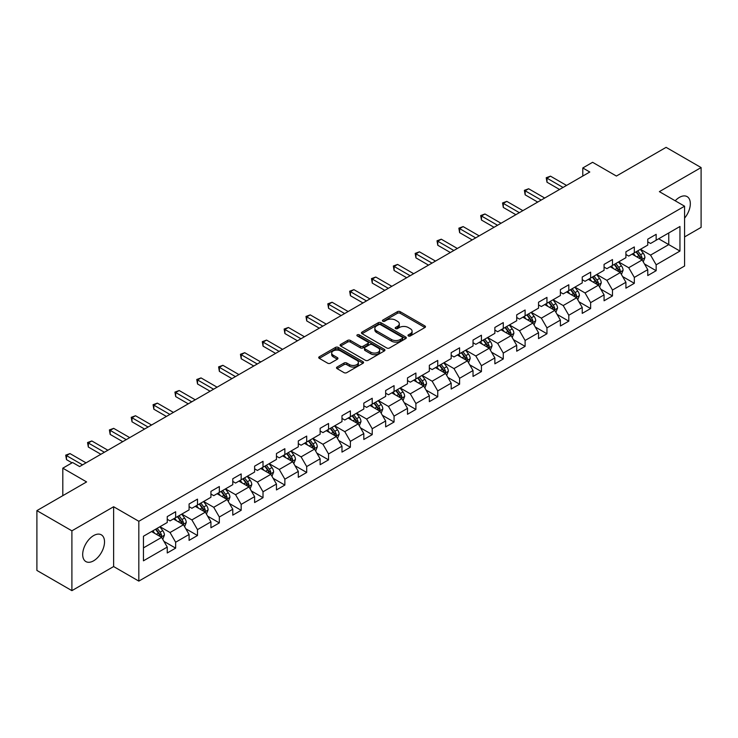 <?xml version="1.0" encoding="UTF-8"?>
<svg xmlns="http://www.w3.org/2000/svg" width="738" height="738" viewBox="0 0 738 738"><rect width="100%" height="100%" fill="white"/><g stroke="black" fill="none" stroke-linecap="round" stroke-linejoin="round"><path stroke-width="1.11" d="M408.382 335.965A1.356 0.784 0 0 0 410.31 335.965L424.904 327.534A1.946 1.125 0 0 0 425.475 326.74A1.946 1.125 0 0 0 424.904 325.947L400.171 311.667A1.946 1.125 0 0 0 397.422 311.667L382.819 320.089A1.356 0.784 0 0 0 382.422 320.652A1.356 0.784 0 0 0 382.819 321.205A1.356 0.784 0 0 0 384.747 321.205L386.638 320.117A6.218 3.589 0 0 1 395.43 320.117L397.487 321.307A6.218 3.589 0 0 1 399.313 323.844A6.218 3.589 0 0 1 397.487 326.38L395.605 327.469A1.356 0.784 0 0 0 395.199 328.032A1.356 0.784 0 0 0 395.605 328.585A1.356 0.784 0 0 0 397.524 328.585L399.415 327.497A6.218 3.589 0 0 1 408.206 327.497L410.273 328.687A6.218 3.589 0 0 1 412.09 331.224A6.218 3.589 0 0 1 410.273 333.76L408.382 334.849A1.356 0.784 0 0 0 407.985 335.403A1.356 0.784 0 0 0 408.382 335.965L408.382 334.849M93.606 560.815A15.443 8.921 120 0 0 103.689 547.209A15.443 8.921 120 0 0 101.327 534.829A15.443 8.921 120 0 0 93.606 535.594A15.443 8.921 120 0 0 83.514 549.21A15.443 8.921 120 0 0 85.885 561.581A15.443 8.921 120 0 0 93.606 560.815M684.578 218.116A15.443 8.921 120 0 0 687.124 196.622A15.443 8.921 120 0 0 679.403 197.387A15.443 8.921 120 0 0 675.196 200.782M337.091 367.044A1.946 1.125 0 0 0 336.519 367.838A1.946 1.125 0 0 0 337.091 368.631L344.028 372.635A1.946 1.125 0 0 0 346.777 372.635L362.995 363.281A1.946 1.125 0 0 0 363.566 362.487A1.946 1.125 0 0 0 362.995 361.694L338.262 347.404A1.946 1.125 0 0 0 335.513 347.404L319.296 356.768A1.946 1.125 0 0 0 318.724 357.561A1.946 1.125 0 0 0 319.296 358.354L327.681 363.197A1.946 1.125 0 0 0 330.43 363.197L337.367 359.194A1.946 1.125 0 0 0 337.939 358.4A1.946 1.125 0 0 0 337.367 357.607L333.207 355.199A5.203 2.998 0 0 1 331.685 353.078A5.203 2.998 0 0 1 334.895 350.31A5.203 2.998 0 0 1 340.559 350.956L356.851 360.356A5.203 2.998 0 0 1 358.373 362.487A5.203 2.998 0 0 1 355.163 365.255A5.203 2.998 0 0 1 349.498 364.609L346.777 363.041A1.946 1.125 0 0 0 344.028 363.041L337.091 367.044L337.091 368.631M684.578 236.916L701.1 227.378L701.1 167.563L666.1 147.351L616.396 176.05L592.596 162.305L582.789 167.969L589.791 172.009L79.603 466.564L72.601 462.523L62.804 468.178L62.804 495.668M71.9 530.825L71.9 590.649L113.624 566.553L113.624 506.738L71.9 530.825L36.9 510.622L86.604 481.923L62.804 468.178M113.624 506.738L138.827 521.286L684.578 206.197L684.578 266.021L138.827 581.11L138.827 521.286M701.1 167.563L659.375 191.649L684.578 206.197M386.767 347.967A1.946 1.125 0 0 0 389.516 347.967L405.734 338.604A1.946 1.125 0 0 0 406.306 337.81A1.946 1.125 0 0 0 405.734 337.017L381.002 322.727A1.946 1.125 0 0 0 378.253 322.727L362.035 332.091A1.946 1.125 0 0 0 361.463 332.884A1.946 1.125 0 0 0 362.035 333.677L386.767 347.967M357.838 336.26A1.356 0.784 0 0 1 359.221 336.445L359.221 334.831L384.369 349.351A1.946 1.125 0 0 1 384.932 350.144A1.946 1.125 0 0 1 384.369 350.937L368.151 360.301A1.946 1.125 0 0 1 365.402 360.301L340.661 346.021L347.607 342.045L347.607 340.421L340.661 344.434A1.946 1.125 0 0 0 340.098 345.227A1.946 1.125 0 0 0 340.661 346.021L340.661 344.434M347.607 342.045A1.946 1.125 0 0 1 350.356 342.045L350.356 340.421A1.946 1.125 0 0 0 347.607 340.421M350.356 340.421L360.384 346.214A1.946 1.125 0 0 0 363.133 346.214L367.736 343.557A1.946 1.125 0 0 0 368.308 342.764A1.946 1.125 0 0 0 367.736 341.971L357.293 335.947A1.356 0.784 0 0 1 356.897 335.384A1.356 0.784 0 0 1 357.736 334.665A1.356 0.784 0 0 1 359.221 334.831M71.9 590.649L36.9 570.437L36.9 510.622M163.956 541.378L175.644 548.131L175.644 542.227L189.085 534.469L189.085 540.364L197.489 535.52L197.489 529.616L210.93 521.858L210.93 527.753L219.334 522.91L219.334 517.006L232.774 509.248L232.774 515.142L241.169 510.299L241.169 504.395L254.61 496.637L254.61 502.541L263.014 497.689L263.014 491.785L276.455 484.027L276.455 489.931L284.859 485.078L284.859 479.174L298.3 471.416L298.3 477.32L306.694 472.468L306.694 466.564L320.135 458.805L320.135 464.709L328.539 459.857L328.539 453.953L341.98 446.195L341.98 452.099L350.375 447.246L350.375 441.342L363.816 433.584L363.816 439.488L372.22 434.636L372.22 428.732L385.66 420.974L385.66 426.878L394.064 422.025L394.064 416.121L407.505 408.363L407.505 414.267L415.9 409.415L415.9 403.52L429.341 395.752L429.341 401.656L437.745 396.804L437.745 390.909L451.186 383.142L451.186 389.046L459.589 384.194L459.589 378.299L473.03 370.541L473.03 376.435L481.425 371.583L481.425 365.688L494.866 357.93L494.866 363.825L503.27 358.972L503.27 353.078L516.711 345.319L516.711 351.214L525.105 346.371L525.105 340.467L538.546 332.709L538.546 338.604L546.95 333.76L546.95 327.856L560.391 320.098L560.391 325.993L568.795 321.15L568.795 315.246L582.236 307.488L582.236 313.382L590.631 308.539L590.631 302.635L604.071 294.877L604.071 300.781L612.475 295.929L612.475 290.025L625.916 282.267L625.916 288.171L634.32 283.318L634.32 277.414L647.761 269.656L647.761 275.56L656.156 270.708L656.156 264.804L679.956 251.068L679.956 226.492L668.757 232.959L668.757 244.601L679.956 251.068M175.644 548.131L167.249 552.974L167.249 547.079L143.449 560.815L143.449 536.24L167.249 522.504L167.249 516.6L175.644 511.748L175.644 517.652L189.085 509.893L189.085 503.989L197.489 499.137L197.489 505.041L210.93 497.283L210.93 491.379L219.334 486.526L219.334 492.43L232.774 484.672L232.774 478.768L241.169 473.925L241.169 479.82L254.61 472.062L254.61 466.158L263.014 461.315L263.014 467.209L276.455 459.451L276.455 453.547L284.859 448.704L284.859 454.599L298.3 446.841L298.3 440.946L306.694 436.093L306.694 441.988L320.135 434.23L320.135 428.335L328.539 423.483L328.539 429.378L341.98 421.619L341.98 415.725L350.375 410.872L350.375 416.776L363.816 409.009L363.816 403.114L372.22 398.262L372.22 404.166L385.66 396.398L385.66 390.503L394.064 385.651L394.064 391.555L407.505 383.788L407.505 377.893L415.9 373.041L415.9 378.945L429.341 371.186L429.341 365.282L437.745 360.43L437.745 366.334L451.186 358.576L451.186 352.672L459.589 347.819L459.589 353.723L473.03 345.965L473.03 340.061L481.425 335.209L481.425 341.113L494.866 333.355L494.866 327.451L503.27 322.598L503.27 328.502L516.711 320.744L516.711 314.84L525.105 309.988L525.105 315.892L538.546 308.133L538.546 302.229L546.95 297.377L546.95 303.281L560.391 295.523L560.391 289.619L568.795 284.776L568.795 290.671L582.236 282.912L582.236 277.008L590.631 272.165L590.631 278.06L604.071 270.302L604.071 264.398L612.475 259.555L612.475 265.449L625.916 257.691L625.916 251.787L634.32 246.944L634.32 252.839L647.761 245.081L647.761 239.186L656.156 234.333L656.156 240.228L679.956 226.492M173.412 518.943L183.485 524.764L170.044 532.522L159.971 526.701M167.249 519.266L170.044 520.89L175.644 517.652M170.044 532.522L175.644 542.227M183.485 524.764L189.085 534.469M195.247 506.333L205.33 512.154L191.889 519.912L181.806 514.1M189.085 506.655L191.889 508.279L197.489 505.041M191.889 519.912L197.489 529.616M205.33 512.154L210.93 521.858M217.092 493.722L227.175 499.543L213.734 507.301L203.651 501.489M210.93 494.045L213.734 495.668L219.334 492.43M213.734 507.301L219.334 517.006M227.175 499.543L232.774 509.248M238.928 481.111L249.01 486.932L235.57 494.7L225.487 488.879M232.774 481.434L235.57 483.058L241.169 479.82M235.57 494.7L241.169 504.395M249.01 486.932L254.61 496.637M260.772 468.51L270.855 474.322L257.414 482.089L247.331 476.268M254.61 468.833L257.414 470.447L263.014 467.209M257.414 482.089L263.014 491.785M270.855 474.322L276.455 484.027M282.617 455.899L292.691 461.711L279.259 469.479L269.176 463.658M276.455 456.222L279.259 457.837L284.859 454.599M279.259 469.479L284.859 479.174M292.691 461.711L298.3 471.416M304.453 443.289L314.536 449.11L301.095 456.868L291.012 451.047M298.3 443.612L301.095 445.226L306.694 441.988M301.095 456.868L306.694 466.564M314.536 449.11L320.135 458.805M326.297 430.678L336.38 436.499L322.94 444.258L312.857 438.437M320.135 431.001L322.94 432.616L328.539 429.378M322.94 444.258L328.539 453.953M336.38 436.499L341.98 446.195M348.142 418.068L358.216 423.889L344.775 431.647L334.701 425.826M341.98 418.391L344.775 420.005L350.375 416.776M344.775 431.647L350.375 441.342M358.216 423.889L363.816 433.584M369.978 405.457L380.061 411.278L366.62 419.036L356.537 413.215M363.816 405.78L366.62 407.394L372.22 404.166M366.62 419.036L372.22 428.732M380.061 411.278L385.66 420.974M391.823 392.847L401.906 398.668L388.465 406.426L378.382 400.605M385.66 393.169L388.465 394.784L394.064 391.555M388.465 406.426L394.064 416.121M401.906 398.668L407.505 408.363M413.658 380.236L423.741 386.057L410.3 393.815L400.217 387.994M407.505 380.559L410.3 382.173L415.9 378.945M410.3 393.815L415.9 403.52M423.741 386.057L429.341 395.752M435.503 367.625L445.586 373.446L432.145 381.205L422.062 375.384M429.341 367.948L432.145 369.563L437.745 366.334M432.145 381.205L437.745 390.909M445.586 373.446L451.186 383.142M457.348 355.015L467.422 360.836L453.981 368.594L443.907 362.773M451.186 355.338L453.981 356.952L459.589 353.723M453.981 368.594L459.589 378.299M467.422 360.836L473.03 370.541M479.183 342.404L489.266 348.225L475.825 355.984L465.743 350.163M473.03 342.727L475.825 344.342L481.425 341.113M475.825 355.984L481.425 365.688M489.266 348.225L494.866 357.93M501.028 329.794L511.111 335.615L497.67 343.373L487.587 337.552M494.866 330.117L497.67 331.74L503.27 328.502M497.67 343.373L503.27 353.078M511.111 335.615L516.711 345.319M522.873 317.183L532.947 323.004L519.506 330.762L509.432 324.941M516.711 317.506L519.506 319.13L525.105 315.892M519.506 330.762L525.105 340.467M532.947 323.004L538.546 332.709M544.709 304.573L554.791 310.394L541.351 318.152L531.268 312.34M538.546 304.895L541.351 306.519L546.95 303.281M541.351 318.152L546.95 327.856M554.791 310.394L560.391 320.098M566.553 291.962L576.636 297.783L563.195 305.55L553.113 299.729M560.391 292.285L563.195 293.909L568.795 290.671M563.195 305.55L568.795 315.246M576.636 297.783L582.236 307.488M588.389 279.351L598.472 285.172L585.031 292.94L574.948 287.119M582.236 279.684L585.031 281.298L590.631 278.06M585.031 292.94L590.631 302.635M598.472 285.172L604.071 294.877M610.234 266.75L620.317 272.562L606.876 280.329L596.793 274.508M604.071 267.073L606.876 268.687L612.475 265.449M606.876 280.329L612.475 290.025M620.317 272.562L625.916 282.267M632.079 254.14L642.152 259.961L628.711 267.719L618.638 261.898M625.916 254.462L628.711 256.077L634.32 252.839M628.711 267.719L634.32 277.414M642.152 259.961L647.761 269.656M658.674 238.78L668.757 244.601L650.556 255.108L640.473 249.287M647.761 241.852L650.556 243.466L656.156 240.228M650.556 255.108L656.156 264.804M113.624 566.553L138.827 581.11M582.789 167.969L582.789 176.05M143.449 547.882L161.65 537.375L151.567 531.554M161.65 537.375L167.249 547.079M644.468 263.955L656.156 270.708M622.623 276.565L634.32 283.318M600.787 289.176L612.475 295.929M578.943 301.787L590.631 308.539M557.098 314.397L568.795 321.15M535.262 327.008L546.95 333.76M513.417 339.618L525.105 346.371M491.582 352.229L503.27 358.972M469.737 364.84L481.425 371.583M447.892 377.45L459.589 384.194M426.057 390.061L437.745 396.804M404.212 402.671L415.9 409.415M382.367 415.282L394.064 422.025M360.531 427.883L372.22 434.636M338.687 440.494L350.375 447.246M316.851 453.104L328.539 459.857M295.006 465.715L306.694 472.468M273.161 478.325L284.859 485.078M251.326 490.936L263.014 497.689M229.481 503.547L241.169 510.299M207.636 516.157L219.334 522.91M185.801 528.768L197.489 535.52M408.926 336.15L410.273 335.375A6.218 3.589 0 0 0 412.09 332.838L412.09 331.224M399.313 323.844L399.313 325.458A6.218 3.589 0 0 1 397.487 327.995L396.149 328.779M424.904 325.947L424.904 327.534L400.171 313.281A1.946 1.125 0 0 0 397.422 313.281L383.363 321.399M405.734 337.017L405.734 338.604L381.002 324.351A1.946 1.125 0 0 0 378.253 324.351L362.063 333.696M402.302 338.364A1.356 0.784 0 0 0 402.699 337.81A1.356 0.784 0 0 0 402.302 337.248L380.587 324.72A1.356 0.784 0 0 0 378.659 324.72L376.666 325.864A6.218 3.589 0 0 0 374.849 328.401A6.218 3.589 0 0 0 376.666 330.947L391.509 339.517A6.218 3.589 0 0 0 400.31 339.517L402.302 338.364L402.302 339.978A1.356 0.784 0 0 0 402.699 339.425L402.699 337.81M374.849 328.401L374.849 330.024A6.218 3.589 0 0 0 376.666 332.561L376.666 330.947M402.302 339.978L400.31 341.131A6.218 3.589 0 0 1 391.509 341.131L376.666 332.561M350.356 342.045L360.384 347.838A1.946 1.125 0 0 0 363.133 347.838L367.736 345.172A1.946 1.125 0 0 0 368.308 344.378L368.308 342.764M359.221 336.445L384.341 350.956M370.799 352.229A5.203 2.998 0 0 0 376.463 352.875A5.203 2.998 0 0 0 379.673 350.107A5.203 2.998 0 0 0 378.151 347.985L372.413 344.674A1.946 1.125 0 0 0 369.664 344.674L365.061 347.33A1.946 1.125 0 0 0 364.489 348.124A1.946 1.125 0 0 0 365.061 348.917L370.799 352.229L370.799 353.843A5.203 2.998 0 0 0 376.463 354.498A5.203 2.998 0 0 0 379.673 351.722L379.673 350.107M364.489 348.124L364.489 349.738A1.946 1.125 0 0 0 365.061 350.532L365.061 348.917M370.799 353.843L365.061 350.532M358.373 362.487L358.373 364.102A5.203 2.998 0 0 1 355.163 366.869A5.203 2.998 0 0 1 349.498 366.223L346.777 364.655A1.946 1.125 0 0 0 344.028 364.655L337.118 368.649M331.685 353.078L331.685 354.701A5.203 2.998 0 0 0 333.207 356.823L333.207 355.199M337.34 359.203L333.207 356.823M362.967 363.29L338.262 349.028A1.946 1.125 0 0 0 335.513 349.028L319.323 358.373M643.259 261.87L644.929 257.673A5.249 3.026 -120 0 0 643.25 253.208L640.363 249.352M635.326 256.012L633.361 253.392M641.34 259.49L642.097 257.903A5.249 3.026 -120 0 0 640.593 254.748L637.706 250.883M636.387 251.649L639.597 255.929A2.675 1.541 60 0 1 640.077 256.741L642.097 257.903M636.027 251.861L638.914 255.717A5.249 3.026 60 0 1 640.418 258.872M563.048 187.452L546.996 178.181L550.493 176.161L566.553 185.432M559.552 189.472L546.996 182.221L546.996 178.181L546.221 177.729L550.493 176.161M546.996 182.221L546.221 177.729M621.424 274.481L623.084 270.283A5.249 3.026 -120 0 0 621.414 265.818L618.527 261.962M613.481 268.623L611.525 266.003M619.505 272.101L620.252 270.514A5.249 3.026 -120 0 0 618.748 267.35L615.861 263.494M614.551 264.259L617.752 268.531A2.675 1.541 60 0 1 618.241 269.352L620.252 270.514M614.182 264.462L617.069 268.328A5.249 3.026 60 0 1 618.573 271.483M599.579 287.091L601.249 282.894A5.249 3.026 -120 0 0 599.57 278.429L596.682 274.573M591.645 281.233L589.68 278.613M597.66 284.711L598.417 283.124A5.249 3.026 -120 0 0 596.913 279.96L594.025 276.104M592.706 276.87L595.917 281.141A2.675 1.541 60 0 1 596.396 281.953L598.417 283.124M592.337 277.073L595.234 280.938A5.249 3.026 60 0 1 596.728 284.093M541.212 200.063L525.152 190.791L528.648 188.762L544.709 198.033M537.707 202.083L525.152 194.832L525.152 190.791L524.386 190.339L528.648 188.762M525.152 194.832L524.386 190.339M519.367 212.664L503.307 203.393L506.812 201.373L522.873 210.644M515.871 214.693L503.307 207.443L503.307 203.393L502.541 202.95L506.812 201.373M503.307 207.443L502.541 202.95M577.734 299.702L579.404 295.504A5.249 3.026 -120 0 0 577.734 291.04L574.837 287.183M569.801 293.844L567.836 291.224M575.825 297.322L576.572 295.726A5.249 3.026 -120 0 0 575.068 292.571L572.181 288.715M570.861 289.471L574.072 293.752A2.675 1.541 60 0 1 574.561 294.563L576.572 295.726M570.502 289.683L573.389 293.549A5.249 3.026 60 0 1 574.893 296.704M555.899 312.312L557.559 308.115A5.249 3.026 -120 0 0 555.889 303.65L553.002 299.794M547.965 306.454L546 303.835M553.98 309.923L554.727 308.336A5.249 3.026 -120 0 0 553.232 305.181L550.336 301.325M549.026 302.082L552.227 306.362A2.675 1.541 60 0 1 552.716 307.174L554.727 308.336M548.657 302.294L551.544 306.15A5.249 3.026 60 0 1 553.048 309.314M534.054 324.923L535.723 320.726A5.249 3.026 -120 0 0 534.044 316.261L531.157 312.405M526.12 319.065L524.155 316.445M532.135 322.534L532.891 320.947A5.249 3.026 -120 0 0 531.388 317.792L528.5 313.936M527.181 314.692L530.391 318.973A2.675 1.541 60 0 1 530.871 319.785L532.891 320.947M526.821 314.905L529.709 318.761A5.249 3.026 60 0 1 531.212 321.916M497.532 225.274L481.471 216.003L484.967 213.983L501.028 223.254M494.026 227.295L481.471 220.053L481.471 216.003L480.696 215.561L484.967 213.983M481.471 220.053L480.696 215.561M475.687 237.885L459.626 228.614L463.132 226.594L479.183 235.865M472.182 239.905L459.626 232.654L459.626 228.614L458.861 228.171L463.132 226.594M459.626 232.654L458.861 228.171M453.842 250.496L437.782 241.225L441.287 239.204L457.348 248.475M450.346 252.516L437.782 245.265L437.782 241.225L437.016 240.782L441.287 239.204M437.782 245.265L437.016 240.782M512.218 337.534L513.879 333.336A5.249 3.026 -120 0 0 512.209 328.871L509.312 325.015M504.275 331.676L502.32 329.056M510.299 335.144L511.047 333.558A5.249 3.026 -120 0 0 509.543 330.403L506.655 326.547M505.345 327.303L508.547 331.583A2.675 1.541 60 0 1 509.035 332.395L511.047 333.558M504.976 327.515L507.864 331.371A5.249 3.026 60 0 1 509.368 334.526M432.007 263.106L415.946 253.835L419.442 251.815L435.503 261.086M428.501 265.126L415.946 257.876L415.946 253.835L415.171 253.392L419.442 251.815M415.946 257.876L415.171 253.392M490.373 350.144L492.043 345.947A5.249 3.026 -120 0 0 490.364 341.482L487.477 337.617M482.44 344.286L480.475 341.666M488.455 347.755L489.202 346.168A5.249 3.026 -120 0 0 487.707 343.013L484.811 339.157M483.501 339.914L486.702 344.194A2.675 1.541 60 0 1 487.191 345.006L489.202 346.168M483.132 340.126L486.028 343.982A5.249 3.026 60 0 1 487.523 347.137M410.162 275.717L394.101 266.446L397.607 264.425L413.658 273.697M406.666 277.737L394.101 270.486L394.101 266.446L393.336 266.003L397.607 264.425M394.101 270.486L393.336 266.003M468.529 362.755L470.198 358.557A5.249 3.026 -120 0 0 468.519 354.092L465.632 350.227M460.595 356.897L458.63 354.277M466.61 360.365L467.366 358.779A5.249 3.026 -120 0 0 465.863 355.624L462.975 351.768M461.656 352.524L464.866 356.805A2.675 1.541 60 0 1 465.346 357.616L467.366 358.779M461.296 352.736L464.184 356.592A5.249 3.026 60 0 1 465.687 359.747M388.317 288.327L372.266 279.056L375.762 277.036L391.823 286.307M384.821 290.348L372.266 283.097L372.266 279.056L371.491 278.613L375.762 277.036M372.266 283.097L371.491 278.613M446.693 375.365L448.353 371.168A5.249 3.026 -120 0 0 446.684 366.694L443.796 362.838M438.75 369.498L436.795 366.878M444.774 372.976L445.521 371.389A5.249 3.026 -120 0 0 444.018 368.234L441.13 364.378M439.82 365.135L443.021 369.415A2.675 1.541 60 0 1 443.51 370.227L445.521 371.389M439.451 365.347L442.339 369.203A5.249 3.026 60 0 1 443.842 372.358M366.482 300.938L350.421 291.667L353.917 289.647L369.978 298.918M362.976 302.958L350.421 295.707L350.421 291.667L349.655 291.224L353.917 289.647M350.421 295.707L349.655 291.224M424.848 387.976L426.518 383.778A5.249 3.026 -120 0 0 424.839 379.304L421.951 375.448M416.915 382.109L414.95 379.489M422.929 385.587L423.686 384A5.249 3.026 -120 0 0 422.182 380.845L419.295 376.989M417.976 377.745L421.186 382.026A2.675 1.541 60 0 1 421.666 382.837L423.686 384M417.607 377.957L420.503 381.814A5.249 3.026 60 0 1 421.998 384.968M344.637 313.549L328.576 304.277L332.082 302.257L348.142 311.528M341.141 315.569L328.576 308.318L328.576 304.277L327.81 303.835L332.082 302.257M328.576 308.318L327.81 303.835M403.013 400.577L404.673 396.389A5.249 3.026 -120 0 0 403.003 391.915L400.107 388.059M395.07 394.719L393.105 392.099M401.094 398.197L401.841 396.61A5.249 3.026 -120 0 0 400.337 393.455L397.45 389.599M396.131 390.356L399.341 394.636A2.675 1.541 60 0 1 399.83 395.448L401.841 396.61M395.771 390.568L398.658 394.424A5.249 3.026 60 0 1 400.162 397.579M322.801 326.159L306.74 316.888L310.237 314.868L326.297 324.139M319.296 328.179L306.74 320.929L306.74 316.888L305.966 316.445L310.237 314.868M306.74 320.929L305.966 316.445M381.168 413.188L382.828 409A5.249 3.026 -120 0 0 381.159 404.525L378.271 400.669M373.234 407.33L371.269 404.71M379.249 410.808L379.996 409.221A5.249 3.026 -120 0 0 378.502 406.066L375.605 402.21M374.295 402.966L377.496 407.247A2.675 1.541 60 0 1 377.985 408.059L379.996 409.221M373.926 403.179L376.814 407.035A5.249 3.026 60 0 1 378.317 410.19M300.956 338.77L284.896 329.499L288.401 327.478L304.453 336.749M297.451 340.79L284.896 333.539L284.896 329.499L284.13 329.056L288.401 327.478M284.896 333.539L284.13 329.056M359.323 425.798L360.993 421.61A5.249 3.026 -120 0 0 359.314 417.136L356.426 413.28M351.389 419.94L349.425 417.321M357.404 423.418L358.161 421.832A5.249 3.026 -120 0 0 356.657 418.677L353.77 414.821M352.45 415.577L355.661 419.857A2.675 1.541 60 0 1 356.14 420.669L358.161 421.832M352.091 415.789L354.978 419.645A5.249 3.026 60 0 1 356.482 422.8M279.112 351.38L263.06 342.109L266.556 340.089L282.617 349.36M275.615 353.401L263.06 346.15L263.06 342.109L262.285 341.666L266.556 340.089M263.06 346.15L262.285 341.666M337.487 438.409L339.148 434.212A5.249 3.026 -120 0 0 337.478 429.747L334.582 425.891M329.545 432.551L327.589 429.931M335.569 436.029L336.316 434.442A5.249 3.026 -120 0 0 334.812 431.287L331.925 427.422M330.615 428.188L333.816 432.468A2.675 1.541 60 0 1 334.305 433.28L336.316 434.442M330.246 428.4L333.133 432.256A5.249 3.026 60 0 1 334.637 435.411M257.276 363.991L241.215 354.72L244.712 352.699L260.772 361.971M253.771 366.011L241.215 358.76L241.215 354.72L240.44 354.268L244.712 352.699M241.215 358.76L240.44 354.268M315.643 451.019L317.312 446.822A5.249 3.026 -120 0 0 315.633 442.357L312.746 438.501M307.709 445.162L305.744 442.542M313.724 448.639L314.471 447.053A5.249 3.026 -120 0 0 312.977 443.898L310.08 440.032M308.77 440.798L311.971 445.079A2.675 1.541 60 0 1 312.46 445.89L314.471 447.053M308.401 441.01L311.298 444.866A5.249 3.026 60 0 1 312.792 448.021M235.431 376.601L219.371 367.33L222.876 365.31L238.928 374.581M231.935 378.622L219.371 371.371L219.371 367.33L218.605 366.878L222.876 365.31M219.371 371.371L218.605 366.878M293.798 463.63L295.468 459.433A5.249 3.026 -120 0 0 293.789 454.968L290.901 451.112M285.864 457.772L283.899 455.152M291.879 461.25L292.635 459.663A5.249 3.026 -120 0 0 291.132 456.499L288.244 452.643M286.925 453.409L290.135 457.689A2.675 1.541 60 0 1 290.615 458.501L292.635 459.663M286.565 453.612L289.453 457.477A5.249 3.026 60 0 1 290.956 460.632M213.586 389.212L197.535 379.941L201.031 377.911L217.092 387.192M210.09 391.232L197.535 383.981L197.535 379.941L196.76 379.489L201.031 377.911M197.535 383.981L196.76 379.489M271.962 476.241L273.623 472.043A5.249 3.026 -120 0 0 271.953 467.578L269.066 463.722M264.019 470.383L262.064 467.763M270.043 473.861L270.791 472.274A5.249 3.026 -120 0 0 269.287 469.11L266.4 465.254M265.09 466.019L268.291 470.291A2.675 1.541 60 0 1 268.78 471.102L270.791 472.274M264.721 466.222L267.608 470.088A5.249 3.026 60 0 1 269.112 473.243M191.751 401.813L175.69 392.542L179.186 390.522L195.247 399.793M188.245 403.843L175.69 396.592L175.69 392.542L174.924 392.099L179.186 390.522M175.69 396.592L174.924 392.099M250.117 488.851L251.787 484.654A5.249 3.026 -120 0 0 250.108 480.189L247.221 476.333M242.184 482.993L240.219 480.373M248.199 486.471L248.955 484.875A5.249 3.026 -120 0 0 247.451 481.72L244.564 477.864M243.245 478.621L246.455 482.901A2.675 1.541 60 0 1 246.935 483.713L248.955 484.875M242.876 478.833L245.772 482.698A5.249 3.026 60 0 1 247.276 485.853M169.906 414.424L153.845 405.153L157.351 403.132L173.412 412.404M166.41 416.444L153.845 409.203L153.845 405.153L153.08 404.71L157.351 403.132M153.845 409.203L153.08 404.71M228.282 501.462L229.942 497.264A5.249 3.026 -120 0 0 228.273 492.8L225.376 488.943M220.339 495.604L218.374 492.984M226.363 499.072L227.11 497.486A5.249 3.026 -120 0 0 225.607 494.331L222.719 490.475M221.4 491.231L224.61 495.512A2.675 1.541 60 0 1 225.099 496.323L227.11 497.486M221.04 491.443L223.928 495.299A5.249 3.026 60 0 1 225.431 498.464M148.07 427.034L132.01 417.763L135.506 415.743L151.567 425.014M144.565 429.055L132.01 421.804L132.01 417.763L131.235 417.321L135.506 415.743M132.01 421.804L131.235 417.321M206.437 514.072L208.098 509.875A5.249 3.026 -120 0 0 206.428 505.41L203.54 501.554M198.504 508.214L196.539 505.595M204.518 511.683L205.265 510.096A5.249 3.026 -120 0 0 203.771 506.941L200.874 503.085M199.564 503.842L202.766 508.122A2.675 1.541 60 0 1 203.254 508.934L205.265 510.096M199.195 504.054L202.083 507.91A5.249 3.026 60 0 1 203.587 511.065M126.226 439.645L110.165 430.374L113.67 428.354L129.722 437.625M122.729 441.665L110.165 434.414L110.165 430.374L109.399 429.931L113.67 428.354M110.165 434.414L109.399 429.931M184.592 526.683L186.262 522.486A5.249 3.026 -120 0 0 184.583 518.021L181.696 514.165M176.659 520.825L174.694 518.205M182.673 524.294L183.43 522.707A5.249 3.026 -120 0 0 181.926 519.552L179.039 515.696M177.72 516.452L180.93 520.733A2.675 1.541 60 0 1 181.41 521.545L183.43 522.707M177.36 516.665L180.247 520.521A5.249 3.026 60 0 1 181.751 523.676M104.381 452.256L88.329 442.984L91.826 440.964L107.886 450.235M100.885 454.276L88.329 447.025L88.329 442.984L87.554 442.542L91.826 440.964M88.329 447.025L87.554 442.542M162.757 539.293L164.417 535.096A5.249 3.026 -120 0 0 162.747 530.631L159.851 526.766M154.814 533.436L152.858 530.816M160.838 536.904L161.585 535.318A5.249 3.026 -120 0 0 160.081 532.163L157.194 528.307M155.884 529.063L159.085 533.343A2.675 1.541 60 0 1 159.574 534.155L161.585 535.318M155.515 529.275L158.402 533.131A5.249 3.026 60 0 1 159.906 536.286M82.545 464.866L66.485 455.595L69.981 453.575L86.042 462.846M72.038 462.846L66.485 459.636L66.485 455.595L65.71 455.152L69.981 453.575M66.485 459.636L65.71 455.152M410.273 335.375L410.273 333.76M395.605 328.585L395.605 327.469M397.487 327.995L397.487 326.38M382.819 321.205L382.819 320.089M397.422 313.281L397.422 311.667M400.171 313.281L400.171 311.667M362.035 333.677L362.035 332.091M378.253 324.351L378.253 322.727M381.002 324.351L381.002 322.727M391.509 341.131L391.509 339.517M400.31 341.131L400.31 339.517M360.384 347.838L360.384 346.214M363.133 347.838L363.133 346.214M367.736 345.172L367.736 343.557M384.369 350.937L384.369 349.351M344.028 364.655L344.028 363.041M346.777 364.655L346.777 363.041M349.498 366.223L349.498 364.609M337.367 359.194L337.367 357.607M319.296 358.354L319.296 356.768M335.513 349.028L335.513 347.404M338.262 349.028L338.262 347.404M362.995 363.281L362.995 361.694M641.636 259.656L644.892 257.774M640.593 254.748L643.25 253.208M636.857 256.898L638.914 255.717M619.8 272.267L623.056 270.385M618.748 267.35L621.414 265.818M615.022 269.508L617.069 268.328M597.955 284.877L601.212 282.995M596.913 279.96L599.57 278.429M593.177 282.119L595.234 280.938M576.11 297.488L579.367 295.606M575.068 292.571L577.734 291.04M571.341 294.73L573.389 293.549M554.275 310.098L557.531 308.216M553.232 305.181L555.889 303.65M549.496 307.34L551.544 306.15M532.43 322.709L535.687 320.827M531.388 317.792L534.044 316.261M527.652 319.951L529.709 318.761M510.595 335.32L513.842 333.438M509.543 330.403L512.209 328.871M505.816 332.561L507.864 331.371M488.75 347.93L492.006 346.048M487.707 343.013L490.364 341.482M483.971 345.172L486.028 343.982M466.905 360.541L470.161 358.659M465.863 355.624L468.519 354.092M462.126 357.782L464.184 356.592M445.069 373.151L448.326 371.269M444.018 368.234L446.684 366.694M440.291 370.393L442.339 369.203M423.225 385.753L426.481 383.88M422.182 380.845L424.839 379.304M418.446 382.994L420.503 381.814M401.38 398.363L404.636 396.49M400.337 393.455L403.003 391.915M396.61 395.605L398.658 394.424M379.544 410.974L382.801 409.101M378.502 406.066L381.159 404.525M374.766 408.215L376.814 407.035M357.699 423.584L360.956 421.712M356.657 418.677L359.314 417.136M352.921 420.826L354.978 419.645M335.864 436.195L339.111 434.313M334.812 431.287L337.478 429.747M331.085 433.437L333.133 432.256M314.019 448.805L317.275 446.924M312.977 443.898L315.633 442.357M309.24 446.047L311.298 444.866M292.174 461.416L295.431 459.534M291.132 456.499L293.789 454.968M287.396 458.658L289.453 457.477M270.339 474.027L273.595 472.145M269.287 469.11L271.953 467.578M265.56 471.268L267.608 470.088M248.494 486.637L251.75 484.755M247.451 481.72L250.108 480.189M243.715 483.879L245.772 482.698M226.649 499.248L229.905 497.366M225.607 494.331L228.273 492.8M221.88 496.49L223.928 495.299M204.813 511.858L208.07 509.976M203.771 506.941L206.428 505.41M200.035 509.1L202.083 507.91M182.969 524.469L186.225 522.587M181.926 519.552L184.583 518.021M178.19 521.711L180.247 520.521M161.133 537.08L164.38 535.198M160.081 532.163L162.747 530.631M156.355 534.321L158.402 533.131"/></g></svg>
